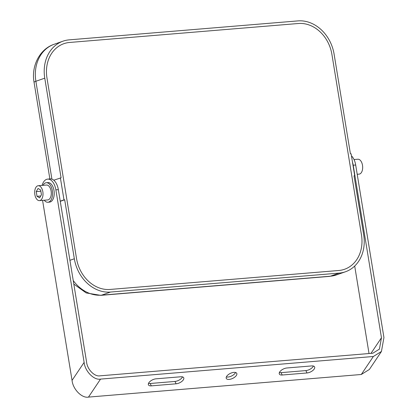 <?xml version="1.0" encoding="UTF-8"?>
<svg xmlns="http://www.w3.org/2000/svg" width="418" height="418" viewBox="0 0 418 418"><rect width="100%" height="100%" fill="white"/><g stroke="black" fill="none" stroke-linecap="round" stroke-linejoin="round"><path stroke-width="0.63" d="M76.541 258.585A33.874 27.917 70.7 0 0 110.086 289.444L338.805 270.488A33.874 27.917 70.7 0 0 344.573 269.265A33.874 27.917 70.7 0 0 361.476 234.968L331.902 54.366A33.874 27.917 70.7 0 0 298.358 23.502L69.639 42.458A33.874 27.917 70.7 0 0 63.865 43.686A33.874 27.917 70.7 0 0 46.968 77.983L76.541 258.585A33.874 27.917 70.7 0 0 110.086 289.444L338.805 270.488A33.874 27.917 70.7 0 0 344.573 269.265A33.874 27.917 70.7 0 0 361.476 234.968L331.902 54.366A33.874 27.917 70.7 0 0 298.358 23.502L69.639 42.458A33.874 27.917 70.7 0 0 63.865 43.686A33.874 27.917 70.7 0 0 46.968 77.983L76.541 258.585M235.553 372.485A5.81 2.759 -25.8 0 1 228.019 377.041A5.81 2.759 -25.8 0 1 226.352 376.926M229.163 379.413A5.81 2.759 -25.8 0 1 226.29 378.415A5.81 2.759 -25.8 0 1 228.186 374.737A5.81 2.759 -25.8 0 1 233.887 372.37A5.81 2.759 -25.8 0 1 236.755 373.363A5.81 2.759 -25.8 0 1 234.859 377.046A5.81 2.759 -25.8 0 1 229.163 379.413M313.401 366.032A5.81 2.759 -25.8 0 1 305.866 370.588L281.063 372.647A5.81 2.759 -25.8 0 1 279.396 372.532M182.504 376.884A5.81 2.759 -25.8 0 1 174.97 381.441L150.172 383.494A5.81 2.759 -25.8 0 1 148.505 383.379M42.087 185.404A13.282 7.357 85.3 0 1 47.673 179.113L50.15 178.904A13.282 7.357 85.3 0 1 58.348 189.657L86.604 362.192C87.289 369.434 94.661 376.931 100.007 375.829L372.819 353.22L379.419 349.119L381.462 337.754L353.205 165.214A13.282 7.357 85.3 0 0 352.489 162.174M47.673 179.113A13.282 7.357 85.3 0 1 55.871 189.861L84.122 362.396C84.964 371.268 93.993 380.458 100.545 379.105L373.358 356.491L381.441 351.47L383.938 337.545L355.687 165.011L353.205 165.214M286.931 367.976L311.734 365.917A5.81 2.759 -25.8 0 1 314.602 366.915A5.81 2.759 -25.8 0 1 312.706 370.594A5.81 2.759 -25.8 0 1 307.011 372.96L282.207 375.014A5.81 2.759 -25.8 0 1 279.334 374.021A5.81 2.759 -25.8 0 1 281.236 370.338A5.81 2.759 -25.8 0 1 286.931 367.976M176.114 383.808L151.316 385.866A5.81 2.759 -25.8 0 1 148.442 384.868A5.81 2.759 -25.8 0 1 150.339 381.19A5.81 2.759 -25.8 0 1 156.039 378.823L180.837 376.77A5.81 2.759 -25.8 0 1 183.711 377.762A5.81 2.759 -25.8 0 1 181.814 381.441A5.81 2.759 -25.8 0 1 176.114 383.808L174.97 381.441M100.545 379.105L88.475 397.1L361.288 374.486L373.358 356.491M381.441 351.47L369.371 369.465L361.288 374.486M88.475 397.1C81.928 398.453 72.894 389.262 72.053 380.39L42.573 200.363M369.026 353.534L354.699 266.041M351.46 155.872A13.282 7.357 85.3 0 1 355.687 165.011M43.002 185.331A9.797 5.424 85.3 0 1 45.541 182.885A9.797 5.424 85.3 0 1 46.304 182.723A9.797 5.424 85.3 0 1 52.449 191.339A9.797 5.424 85.3 0 1 48.687 202.087A9.797 5.424 85.3 0 1 47.924 202.249A9.797 5.424 85.3 0 1 44.235 200.222M46.304 182.723L47.96 182.588A9.797 5.424 85.3 0 1 54.105 191.204A9.797 5.424 85.3 0 1 50.343 201.951A9.797 5.424 85.3 0 1 49.58 202.113L47.924 202.249M40.05 200.494A7.472 4.138 85.3 0 1 39.464 200.619A7.472 4.138 85.3 0 1 34.778 194.046A7.472 4.138 85.3 0 1 37.651 185.848A7.472 4.138 85.3 0 1 38.231 185.728A7.472 4.138 85.3 0 1 42.918 192.301A7.472 4.138 85.3 0 1 40.05 200.494M38.231 185.728L46.497 185.038A7.472 4.138 85.3 0 1 51.184 191.611A7.472 4.138 85.3 0 1 48.316 199.809A7.472 4.138 85.3 0 1 47.73 199.935L39.464 200.619M41.45 194.741L39.616 197.871L37.014 196.298L36.246 191.601L38.08 188.476L40.682 190.044L41.45 194.741M40.875 191.219L36.246 191.601M40.718 195.99L37.014 196.298M354.03 159.551L357.886 159.232A7.472 4.138 85.3 0 1 362.573 165.805A7.472 4.138 85.3 0 1 359.705 173.998A7.472 4.138 85.3 0 1 359.125 174.123L357.202 174.28M69.921 260.315L74.336 258.768L64.68 199.788L60.26 201.335M74.336 258.768A36.528 30.106 70.7 0 0 110.509 292.051L339.233 273.09A36.528 30.106 70.7 0 0 345.456 271.768A36.528 30.106 70.7 0 0 363.681 234.785L354.025 175.806L354.71 175.748L351.115 153.782L350.425 153.84L334.107 54.183A36.528 30.106 70.7 0 0 297.935 20.9L69.21 39.856A36.528 30.106 70.7 0 0 62.987 41.178A36.528 30.106 70.7 0 0 44.763 78.166L61.08 177.822L53.76 180.205M64.68 199.788L63.991 199.846L60.391 177.88M354.71 175.748L354.051 175.978M60.234 201.162L63.991 199.846M55.871 189.861L58.348 189.657M72.053 380.39L84.122 362.396M370.985 353.372L381.462 337.754M151.316 385.866L150.172 383.494M307.011 372.96L305.866 370.588M282.207 375.014L281.063 372.647M44.763 78.166L35.885 81.275L51.91 179.134M49.878 178.93L34.062 82.356A11.626 1.379 -9.3 0 1 35.885 81.275A36.528 30.106 70.7 0 1 54.115 44.292L62.987 41.178M329.452 276.397L336.579 274.882A36.528 30.106 70.7 0 1 330.356 276.204A11.626 6.437 85.3 0 1 329.452 276.397L100.733 295.354A11.626 6.437 -94.7 0 0 101.637 295.16L330.356 276.204L339.233 273.09M110.509 292.051L101.637 295.16A36.528 30.106 70.7 0 1 73.234 280.546M336.579 274.882L345.456 271.768M100.733 295.354L86.192 292.94L73.814 284.078M34.062 82.356C31.084 66.164 39.6 49.073 54.115 44.292"/></g></svg>
